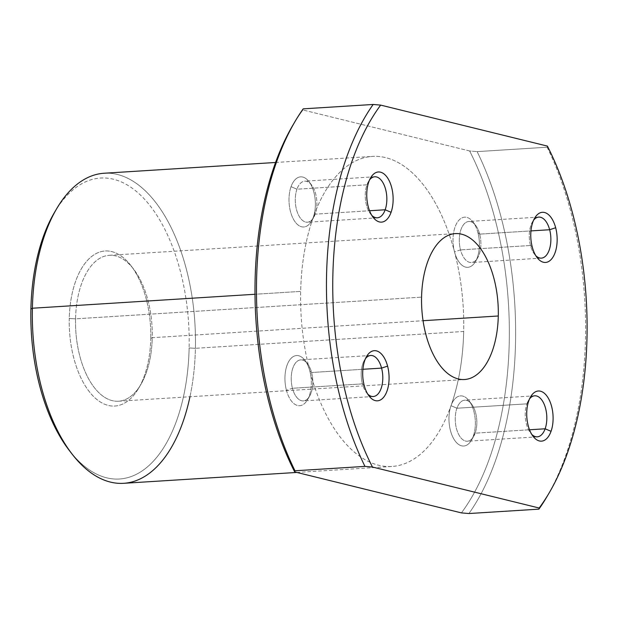 <?xml version="1.0" encoding="UTF-8"?>
<svg xmlns="http://www.w3.org/2000/svg" width="618" height="618" viewBox="0 0 618 618"><rect width="100%" height="100%" fill="white"/><g stroke="black" fill="none" stroke-linecap="round" stroke-linejoin="round"><path stroke-width="0.46" stroke-dasharray="3.09 2.32" d="M473.288 436.2A25.129 13.133 86.4 0 0 468.938 400.626A25.129 13.133 86.4 0 0 451.016 405.702L456.926 408.228A20.556 10.745 -93.6 0 1 471.596 404.079A20.556 10.745 -93.6 0 1 475.149 433.179L473.288 436.2L475.149 433.179A20.556 10.745 -93.6 0 1 473.627 436.509A20.556 10.745 -93.6 0 1 459.259 435.505A20.556 10.745 -93.6 0 1 456.926 408.228L451.016 405.702A25.129 13.133 86.4 0 0 453.867 439.035A25.129 13.133 86.4 0 0 471.426 440.263A25.129 13.133 86.4 0 0 473.288 436.2A25.129 13.133 -93.6 0 1 455.072 440.881A25.129 13.133 -93.6 0 1 451.016 405.702A25.129 13.133 -93.6 0 1 469.232 401.02A25.129 13.133 -93.6 0 1 473.288 436.2M526.907 403.84A20.556 10.745 -93.6 0 1 529.549 398.873A20.556 10.745 86.4 0 0 528.436 400.51A20.556 10.745 86.4 0 0 526.907 403.84L456.926 408.228L526.907 403.84L528.776 400.819L526.907 403.84A20.556 10.745 86.4 0 0 530.468 432.94A20.556 10.745 86.4 0 0 531.781 434.423A20.556 10.745 -93.6 0 1 526.907 403.84M475.149 433.179A20.556 10.745 86.4 0 0 475.18 411.31A20.556 10.745 86.4 0 0 464.751 400.186A20.556 10.745 86.4 0 0 456.926 408.228A20.556 10.745 86.4 0 0 456.903 430.097A20.556 10.745 86.4 0 0 467.324 441.229A20.556 10.745 86.4 0 0 475.149 433.179L529.518 429.773L475.149 433.179M286.428 390.259A25.129 13.133 86.4 0 0 307.401 399.946A25.129 13.133 86.4 0 0 309.834 370.993L311.588 372.499A20.556 10.745 -93.6 0 1 309.603 396.184A20.556 10.745 -93.6 0 1 292.445 388.266L286.428 390.259L292.445 388.266A20.556 10.745 -93.6 0 1 294.608 364.28A20.556 10.745 -93.6 0 1 307.571 363.755A20.556 10.745 -93.6 0 1 311.588 372.499L309.834 370.993A25.129 13.133 86.4 0 0 304.913 360.309A25.129 13.133 86.4 0 0 289.077 360.943A25.129 13.133 86.4 0 0 286.428 390.259A25.129 13.133 -93.6 0 1 292.028 357.459A25.129 13.133 -93.6 0 1 309.834 370.993A25.129 13.133 -93.6 0 1 304.234 403.801A25.129 13.133 -93.6 0 1 286.428 390.259M367.756 394.106A20.556 10.745 -93.6 0 1 362.426 383.878L292.445 388.266A20.556 10.745 86.4 0 0 303.307 400.904A20.556 10.745 86.4 0 0 311.588 372.499L362.89 369.286L311.588 372.499A20.556 10.745 86.4 0 0 300.727 359.869A20.556 10.745 86.4 0 0 292.445 388.266L362.426 383.878A20.556 10.745 -93.6 0 1 365.532 358.556A20.556 10.745 86.4 0 0 364.411 360.194A20.556 10.745 86.4 0 0 362.426 383.878A20.556 10.745 86.4 0 0 366.451 392.623A20.556 10.745 86.4 0 0 367.756 394.106M364.187 385.385L362.426 383.878L364.187 385.385M291.047 186.682A25.129 13.133 86.4 0 0 293.898 220.016A25.129 13.133 86.4 0 0 311.457 221.244A25.129 13.133 86.4 0 0 313.318 217.181L315.188 214.16A20.556 10.745 -93.6 0 1 313.658 217.49A20.556 10.745 -93.6 0 1 299.29 216.485A20.556 10.745 -93.6 0 1 296.964 189.208L291.047 186.682L296.964 189.208A20.556 10.745 -93.6 0 1 311.626 185.06A20.556 10.745 -93.6 0 1 315.188 214.16L313.318 217.181A25.129 13.133 86.4 0 0 308.969 181.607A25.129 13.133 86.4 0 0 291.047 186.682A25.129 13.133 -93.6 0 1 309.263 182.001A25.129 13.133 -93.6 0 1 313.318 217.173A25.129 13.133 -93.6 0 1 295.103 221.854A25.129 13.133 -93.6 0 1 291.047 186.682M371.812 215.404A20.556 10.745 -93.6 0 1 366.945 184.821L296.964 189.208A20.556 10.745 86.4 0 0 296.934 211.078A20.556 10.745 86.4 0 0 307.362 222.202A20.556 10.745 86.4 0 0 315.188 214.16L369.549 210.746L315.188 214.16A20.556 10.745 86.4 0 0 315.211 192.291A20.556 10.745 86.4 0 0 304.782 181.167A20.556 10.745 86.4 0 0 296.964 189.208L366.945 184.821A20.556 10.745 -93.6 0 1 369.587 179.853A20.556 10.745 86.4 0 0 368.467 181.491A20.556 10.745 86.4 0 0 366.945 184.821A20.556 10.745 86.4 0 0 370.499 213.921A20.556 10.745 86.4 0 0 371.812 215.404M368.807 181.8L366.945 184.821L368.807 181.8M477.907 232.615A25.129 13.133 86.4 0 0 472.994 221.932A25.129 13.133 86.4 0 0 457.158 222.565A25.129 13.133 86.4 0 0 454.508 251.881L460.518 249.888A20.556 10.745 -93.6 0 1 462.689 225.902A20.556 10.745 -93.6 0 1 475.651 225.377A20.556 10.745 -93.6 0 1 479.668 234.122L477.907 232.615L479.668 234.122A20.556 10.745 -93.6 0 1 477.683 257.806A20.556 10.745 -93.6 0 1 460.518 249.888L454.508 251.881A25.129 13.133 86.4 0 0 475.481 261.561A25.129 13.133 86.4 0 0 477.907 232.615A25.129 13.133 -93.6 0 1 472.314 265.416A25.129 13.133 -93.6 0 1 454.508 251.881A25.129 13.133 -93.6 0 1 460.101 219.081A25.129 13.133 -93.6 0 1 477.907 232.615M530.507 245.5A20.556 10.745 -93.6 0 1 533.604 220.178A20.556 10.745 86.4 0 0 532.492 221.816A20.556 10.745 86.4 0 0 530.507 245.5L460.518 249.888L530.507 245.5L532.26 247.007L530.507 245.5A20.556 10.745 86.4 0 0 534.524 254.245A20.556 10.745 86.4 0 0 535.837 255.728A20.556 10.745 -93.6 0 1 530.507 245.5M479.668 234.122A20.556 10.745 86.4 0 0 468.807 221.483A20.556 10.745 86.4 0 0 460.518 249.888A20.556 10.745 86.4 0 0 471.38 262.526A20.556 10.745 86.4 0 0 479.668 234.122L530.97 230.908L479.668 234.122M292.808 125.315A242.148 126.52 -93.6 0 1 302.913 109.981L303.191 108.853L302.913 109.981A242.148 126.52 86.4 0 0 293.905 123.461M547.115 147.223A246.713 128.907 -93.6 0 1 547.085 496.439A246.713 128.907 86.4 0 0 547.115 147.223L477.135 151.611A246.713 128.907 -93.6 0 1 468.923 513.535A246.713 128.907 86.4 0 0 477.135 151.611L547.115 147.223L547.394 146.087L547.115 147.223M469.634 150.97L302.913 109.981L469.634 150.97L477.135 151.611L469.634 150.97A242.148 126.52 -93.6 0 1 461.422 512.894A242.148 126.52 86.4 0 0 469.634 150.97M104.172 173.241A155.342 81.167 -93.6 0 1 195.419 348.313L463.678 331.48A155.342 81.167 86.4 0 0 454.508 251.881A155.342 81.167 86.4 0 0 372.438 156.408A155.342 81.167 86.4 0 0 313.318 217.181A155.342 81.167 86.4 0 0 300.657 291.402L255.002 294.268L300.657 291.402A155.342 81.167 86.4 0 0 309.834 370.993A155.342 81.167 86.4 0 0 391.897 466.474A155.342 81.167 86.4 0 0 451.016 405.702A155.342 81.167 -93.6 0 1 309.834 370.993A155.342 81.167 -93.6 0 1 300.657 291.402A155.342 81.167 -93.6 0 1 313.318 217.181A155.342 81.167 -93.6 0 1 454.508 251.881A155.342 81.167 -93.6 0 1 463.678 331.48A155.342 81.167 -93.6 0 1 451.016 405.702A155.342 81.167 86.4 0 0 463.678 331.48L195.419 348.313A155.342 81.167 -93.6 0 1 123.631 483.307M189.958 396.748A155.342 81.167 86.4 0 0 195.419 348.313L189.131 347.965A150.769 78.78 -93.6 0 1 70.622 452.137A150.769 78.78 86.4 0 0 189.131 347.965L195.419 348.313A155.342 81.167 86.4 0 0 146.968 192.437A155.342 81.167 86.4 0 0 56.578 208.876M54.376 212.631A150.769 78.78 -93.6 0 1 142.101 196.678A150.769 78.78 -93.6 0 1 189.131 347.965A150.769 78.78 86.4 0 0 142.804 197.389A150.769 78.78 86.4 0 0 55.473 210.784M75.543 318.842A73.102 38.192 86.4 0 0 118.478 401.229A73.102 38.192 86.4 0 0 152.26 337.698L423.044 320.711L152.26 337.698A73.102 38.192 86.4 0 0 109.324 255.311A73.102 38.192 86.4 0 0 75.543 318.842L421.569 297.134L75.543 318.842A73.102 38.192 -93.6 0 1 133.642 269.154A73.102 38.192 -93.6 0 1 152.26 337.698L150.769 338.533A77.667 40.579 -93.6 0 1 108.274 405.423A77.667 40.579 -93.6 0 1 69.262 318.494A77.667 40.579 -93.6 0 1 111.758 251.611A77.667 40.579 -93.6 0 1 150.769 338.533A77.667 40.579 86.4 0 0 130.993 265.701A77.667 40.579 86.4 0 0 69.262 318.494L75.543 318.842L69.262 318.494A77.667 40.579 86.4 0 0 93.488 396.432A77.667 40.579 86.4 0 0 138.679 388.22A77.667 40.579 86.4 0 0 150.769 338.533L152.26 337.698A73.102 38.192 -93.6 0 1 140.881 384.458A73.102 38.192 -93.6 0 1 98.347 392.191A73.102 38.192 -93.6 0 1 75.543 318.842M468.938 400.626L471.596 404.079M471.426 440.263L473.627 436.509M534.732 395.798L464.751 400.186M537.312 436.833L467.324 441.229M530.638 396.756L528.436 400.51M533.125 436.393L530.468 432.94M307.401 399.946L309.603 396.184M304.913 360.309L307.571 363.755M373.287 396.517L303.307 400.904M370.715 355.474L300.727 359.869M369.101 396.068L366.451 392.623M366.613 356.439L364.411 360.194M311.457 221.244L313.658 217.49M308.969 181.607L311.626 185.06M377.343 217.814L307.362 222.202M374.771 176.771L304.782 181.167M373.156 217.374L370.499 213.921M370.669 177.737L368.467 181.491M472.994 221.932L475.651 225.377M475.481 261.561L477.683 257.806M538.788 217.096L468.807 221.483M541.368 258.131L471.38 262.526M534.694 218.054L532.492 221.816M537.181 257.691L534.524 254.245M296.849 472.438L391.897 466.474M275.574 162.48L372.438 156.408M118.478 401.229L464.504 379.522M109.324 255.311L455.35 233.604M130.993 265.701L133.642 269.154M138.679 388.22L140.881 384.458"/><path stroke-width="0.93" d="M529.549 398.873A20.556 10.745 -93.6 0 1 534.732 395.798A20.556 10.745 -93.6 0 1 545.161 406.922A20.556 10.745 -93.6 0 1 545.138 428.792L529.518 429.773L545.138 428.792A20.556 10.745 -93.6 0 1 537.312 436.833A20.556 10.745 -93.6 0 1 531.781 434.423A20.556 10.745 86.4 0 0 545.138 428.792A20.556 10.745 86.4 0 0 543.361 402.519A20.556 10.745 86.4 0 0 529.549 398.873M551.047 431.318L545.138 428.792L551.047 431.318A25.129 13.133 -93.6 0 1 533.125 436.393A25.129 13.133 -93.6 0 1 528.776 400.819A25.129 13.133 -93.6 0 1 530.638 396.756A25.129 13.133 -93.6 0 1 548.197 397.984A25.129 13.133 -93.6 0 1 551.047 431.318A25.129 13.133 86.4 0 0 546.992 396.146A25.129 13.133 86.4 0 0 528.776 400.819A25.129 13.133 86.4 0 0 532.832 435.999A25.129 13.133 86.4 0 0 551.047 431.318M381.576 368.112A20.556 10.745 -93.6 0 1 373.287 396.517A20.556 10.745 -93.6 0 1 367.756 394.106A20.556 10.745 86.4 0 0 379.923 391.194A20.556 10.745 86.4 0 0 381.576 368.112L362.89 369.286L381.576 368.112L387.586 366.119A25.129 13.133 -93.6 0 1 384.937 395.435A25.129 13.133 -93.6 0 1 369.101 396.068A25.129 13.133 -93.6 0 1 364.187 385.385A25.129 13.133 -93.6 0 1 366.613 356.439A25.129 13.133 -93.6 0 1 387.586 366.119L381.576 368.112A20.556 10.745 86.4 0 0 365.532 358.556A20.556 10.745 -93.6 0 1 370.715 355.474A20.556 10.745 -93.6 0 1 381.576 368.112M385.168 209.772A20.556 10.745 -93.6 0 1 377.343 217.814A20.556 10.745 -93.6 0 1 371.812 215.404A20.556 10.745 86.4 0 0 385.168 209.772L369.549 210.746L385.168 209.772L391.078 212.298A25.129 13.133 -93.6 0 1 373.156 217.374A25.129 13.133 -93.6 0 1 368.807 181.8A25.129 13.133 -93.6 0 1 370.669 177.737A25.129 13.133 -93.6 0 1 388.235 178.965A25.129 13.133 -93.6 0 1 391.078 212.298L385.168 209.772A20.556 10.745 86.4 0 0 383.392 183.5A20.556 10.745 86.4 0 0 369.587 179.853A20.556 10.745 -93.6 0 1 374.771 176.771A20.556 10.745 -93.6 0 1 385.192 187.903A20.556 10.745 -93.6 0 1 385.168 209.772M533.604 220.178A20.556 10.745 -93.6 0 1 538.788 217.096A20.556 10.745 -93.6 0 1 549.649 229.734L530.97 230.908L549.649 229.734A20.556 10.745 -93.6 0 1 541.368 258.131A20.556 10.745 -93.6 0 1 535.837 255.728A20.556 10.745 86.4 0 0 548.004 252.816A20.556 10.745 86.4 0 0 549.649 229.734A20.556 10.745 86.4 0 0 533.604 220.178M555.667 227.741L549.649 229.734L555.667 227.741A25.129 13.133 -93.6 0 1 553.017 257.057A25.129 13.133 -93.6 0 1 537.181 257.691A25.129 13.133 -93.6 0 1 532.26 247.007A25.129 13.133 -93.6 0 1 534.694 218.054A25.129 13.133 -93.6 0 1 555.667 227.741A25.129 13.133 86.4 0 0 537.861 214.199A25.129 13.133 86.4 0 0 532.26 247.007A25.129 13.133 86.4 0 0 550.066 260.541A25.129 13.133 86.4 0 0 555.667 227.741M293.905 123.461A242.148 126.52 86.4 0 0 294.701 471.913L294.979 470.777L364.96 466.389L372.461 467.03L539.182 508.019L538.904 509.147L468.923 513.535L538.904 509.147A246.713 128.907 86.4 0 0 547.092 496.432A246.713 128.907 -93.6 0 1 538.904 509.147L539.182 508.019A242.148 126.52 86.4 0 0 549.294 492.685A242.148 126.52 86.4 0 0 547.394 146.087L380.673 105.106A242.148 126.52 86.4 0 0 372.461 467.03L364.96 466.389A246.713 128.907 -93.6 0 1 373.172 104.465L380.673 105.106L547.394 146.087A242.148 126.52 -93.6 0 1 539.182 508.019L372.461 467.03A242.148 126.52 -93.6 0 1 380.673 105.106L373.172 104.465A246.713 128.907 86.4 0 0 364.96 466.389L294.979 470.777A246.713 128.907 -93.6 0 1 303.191 108.853L373.172 104.465L303.191 108.853A246.713 128.907 86.4 0 0 295.01 121.561A246.713 128.907 86.4 0 0 294.979 470.777L294.701 471.913A242.148 126.52 -93.6 0 1 292.808 125.315L295.01 121.561M391.078 212.298A25.129 13.133 86.4 0 0 387.022 177.119A25.129 13.133 86.4 0 0 368.807 181.8A25.129 13.133 86.4 0 0 372.863 216.98A25.129 13.133 86.4 0 0 391.078 212.298M387.586 366.119A25.129 13.133 86.4 0 0 369.78 352.577A25.129 13.133 86.4 0 0 364.187 385.385A25.129 13.133 86.4 0 0 381.994 398.919A25.129 13.133 86.4 0 0 387.586 366.119M498.286 315.991A73.102 38.192 86.4 0 0 461.569 234.176A73.102 38.192 86.4 0 0 421.569 297.134A73.102 38.192 86.4 0 0 458.286 378.942A73.102 38.192 86.4 0 0 498.286 315.991A73.102 38.192 -93.6 0 1 464.504 379.522A73.102 38.192 -93.6 0 1 421.569 297.134A73.102 38.192 -93.6 0 1 455.35 233.604A73.102 38.192 -93.6 0 1 498.286 315.991L423.044 320.711L498.286 315.991M294.701 471.913L461.422 512.894L294.701 471.913M468.923 513.535L461.422 512.894L468.923 513.535M296.849 472.438L123.631 483.307A155.342 81.167 -93.6 0 1 32.391 308.235L255.002 294.268L32.391 308.235A155.342 81.167 -93.6 0 1 104.172 173.241L275.574 162.48M55.473 210.784A150.769 78.78 86.4 0 0 30.9 309.07A150.769 78.78 -93.6 0 1 54.376 212.631L56.578 208.876A155.342 81.167 86.4 0 0 32.391 308.235L30.9 309.07A150.769 78.78 86.4 0 0 70.622 452.137A150.769 78.78 -93.6 0 1 69.293 450.452A150.769 78.78 -93.6 0 1 30.9 309.07L32.391 308.235A155.342 81.167 86.4 0 0 71.951 453.898A155.342 81.167 86.4 0 0 189.958 396.748M549.294 492.685L547.085 496.439M71.951 453.898L69.293 450.452"/></g></svg>
